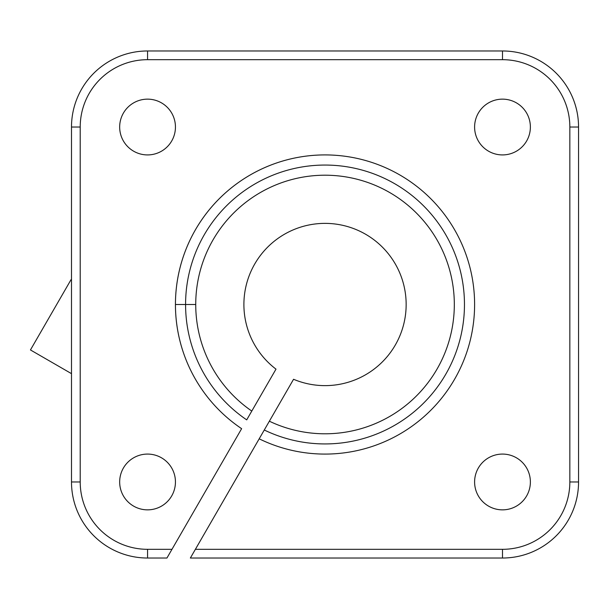 <?xml version="1.0" encoding="UTF-8"?>
<svg xmlns="http://www.w3.org/2000/svg" width="609" height="609" viewBox="0 0 609 609"><rect width="100%" height="100%" fill="white"/><g stroke="black" fill="none" stroke-linecap="round" stroke-linejoin="round"><path stroke-width="0.91" d="M293.561 379.278A81.126 81.126 0 0 0 403.31 325.792A81.126 81.126 0 0 0 335.765 224.089A81.126 81.126 0 0 0 243.897 304.5A81.126 81.126 0 0 1 335.765 224.089A81.126 81.126 0 0 1 403.31 325.792A81.126 81.126 0 0 1 293.561 379.278L269.361 421.2L293.561 379.278M259.19 438.815A149.578 149.578 0 0 0 467.75 349.254A149.578 149.578 0 0 0 347.663 156.642A149.578 149.578 0 0 0 175.445 304.5L185.585 304.5A139.438 139.438 0 0 0 246.706 419.867A139.438 139.438 0 0 1 185.585 304.5L195.725 304.5L185.585 304.5A139.438 139.438 0 0 1 345.897 166.63A139.438 139.438 0 0 1 458.212 345.775A139.438 139.438 0 0 1 264.276 430.007L195.39 549.318L502.494 549.318A67.348 67.348 0 0 0 569.841 481.97L569.841 127.03A67.348 67.348 0 0 0 502.494 59.682L147.561 59.682A67.348 67.348 0 0 0 80.213 127.03L80.213 481.97A67.348 67.348 0 0 0 147.561 549.318L171.974 549.318L241.628 428.675A149.578 149.578 0 0 1 347.663 156.642A149.578 149.578 0 0 1 467.75 349.254A149.578 149.578 0 0 1 259.19 438.815L269.361 421.2A129.298 129.298 0 0 0 448.673 342.304A129.298 129.298 0 0 0 344.138 176.625A129.298 129.298 0 0 0 251.791 411.06A129.298 129.298 0 0 1 344.138 176.625A129.298 129.298 0 0 1 448.673 342.304A129.298 129.298 0 0 1 269.361 421.2L264.276 430.007A139.438 139.438 0 0 0 458.212 345.775A139.438 139.438 0 0 0 345.897 166.63A139.438 139.438 0 0 0 185.585 304.5L175.445 304.5A149.578 149.578 0 0 0 241.628 428.675L171.974 549.318L147.561 549.318L147.561 558.027L166.942 558.027L147.561 558.027A76.056 76.056 0 0 1 71.497 481.97L71.497 127.03A76.056 76.056 0 0 1 147.561 50.973L502.494 50.973A76.056 76.056 0 0 1 578.55 127.03L578.55 481.97A76.056 76.056 0 0 1 502.494 558.027L190.358 558.027L250.626 453.644M246.706 419.867L251.791 411.06L246.706 419.867M530.378 127.03A27.885 27.885 0 0 1 488.547 151.184A27.885 27.885 0 0 1 488.547 102.883A27.885 27.885 0 0 1 530.378 127.03A27.885 27.885 0 0 0 488.547 102.883A27.885 27.885 0 0 0 488.547 151.184A27.885 27.885 0 0 0 530.378 127.03M530.378 481.97A27.885 27.885 0 0 1 488.547 506.117A27.885 27.885 0 0 1 488.547 457.816A27.885 27.885 0 0 1 530.378 481.97A27.885 27.885 0 0 0 488.547 457.816A27.885 27.885 0 0 0 488.547 506.117A27.885 27.885 0 0 0 530.378 481.97M175.445 481.97A27.885 27.885 0 0 1 133.615 506.117A27.885 27.885 0 0 1 133.615 457.816A27.885 27.885 0 0 1 175.445 481.97A27.885 27.885 0 0 0 133.615 457.816A27.885 27.885 0 0 0 133.615 506.117A27.885 27.885 0 0 0 175.445 481.97M175.445 127.03A27.885 27.885 0 0 1 133.615 151.184A27.885 27.885 0 0 1 133.615 102.883A27.885 27.885 0 0 1 175.445 127.03A27.885 27.885 0 0 0 133.615 102.883A27.885 27.885 0 0 0 133.615 151.184A27.885 27.885 0 0 0 175.445 127.03M275.999 369.138L251.791 411.06L275.999 369.138A81.126 81.126 0 0 1 243.897 304.5A81.126 81.126 0 0 0 275.999 369.138M190.366 558.011L195.39 549.318L190.358 558.027L502.494 558.027L502.494 549.318L195.39 549.318L190.366 558.011M166.95 558.011L171.974 549.318M502.494 549.318L502.494 558.027A76.056 76.056 0 0 0 578.55 481.97L569.841 481.97A67.348 67.348 0 0 1 502.494 549.318M80.213 481.97L71.497 481.97A76.056 76.056 0 0 0 147.561 558.027L147.561 549.318A67.348 67.348 0 0 1 80.213 481.97L80.213 127.03A67.348 67.348 0 0 1 147.561 59.682L147.561 50.973A76.056 76.056 0 0 0 71.497 127.03L80.213 127.03L71.497 127.03L71.497 481.97L80.213 481.97M569.841 127.03L578.55 127.03A76.056 76.056 0 0 0 502.494 50.973L502.494 59.682A67.348 67.348 0 0 1 569.841 127.03L569.841 481.97L578.55 481.97L578.55 127.03L569.841 127.03M502.494 50.973L147.561 50.973L147.561 59.682L502.494 59.682L502.494 50.973M71.497 373.652L30.45 349.947L71.017 279.691L71.497 279.973"/></g></svg>
